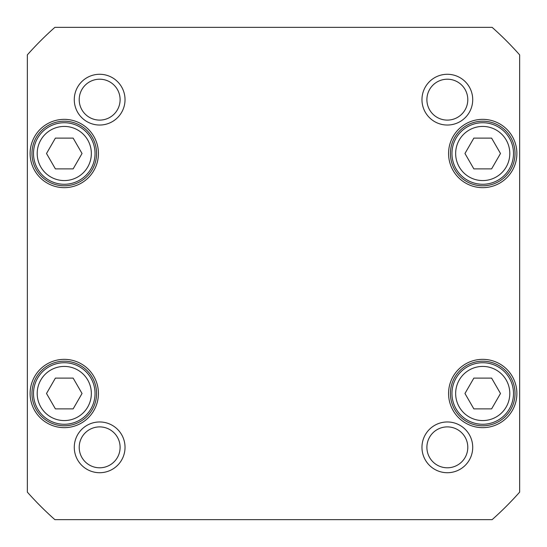 <?xml version="1.0" encoding="UTF-8"?>
<svg xmlns="http://www.w3.org/2000/svg" width="547" height="547" viewBox="0 0 547 547"><rect width="100%" height="100%" fill="white"/><g stroke="black" fill="none" stroke-linecap="round" stroke-linejoin="round"><path stroke-width="0.82" d="M473.846 408.882L464.964 393.498L473.846 378.114L491.609 378.114L500.491 393.498L491.609 408.882L473.846 408.882M82.036 153.502L73.154 168.886L55.391 168.886L46.509 153.502L55.391 138.118L73.154 138.118L82.036 153.502M500.491 153.502L491.609 168.886L473.846 168.886L464.964 153.502L473.846 138.118L491.609 138.118L500.491 153.502M82.036 393.498L73.154 408.882L55.391 408.882L46.509 393.498L55.391 378.114L73.154 378.114L82.036 393.498M54.871 519.65A329.226 329.226 0 0 1 27.35 492.129L27.35 54.871A329.226 329.226 0 0 1 54.871 27.35L492.129 27.35A329.226 329.226 0 0 1 519.65 54.871L519.65 492.129A329.226 329.226 0 0 1 492.129 519.65L54.871 519.65M98.426 393.498A34.153 34.153 0 0 0 47.199 363.919A34.153 34.153 0 0 0 47.199 423.077A34.153 34.153 0 0 0 98.426 393.498M516.881 153.502A34.153 34.153 0 0 0 465.647 123.923A34.153 34.153 0 0 0 465.647 183.081A34.153 34.153 0 0 0 516.881 153.502M472.717 447.343A25.374 25.374 0 0 0 434.653 425.368A25.374 25.374 0 0 0 434.653 469.319A25.374 25.374 0 0 0 472.717 447.343M125.031 99.657A25.374 25.374 0 0 0 86.966 77.681A25.374 25.374 0 0 0 86.966 121.632A25.374 25.374 0 0 0 125.031 99.657M472.717 99.657A25.374 25.374 0 0 0 434.653 77.681A25.374 25.374 0 0 0 434.653 121.632A25.374 25.374 0 0 0 472.717 99.657M125.031 447.343A25.374 25.374 0 0 0 86.966 425.368A25.374 25.374 0 0 0 86.966 469.319A25.374 25.374 0 0 0 125.031 447.343M516.881 393.498A34.153 34.153 0 0 0 465.647 363.919A34.153 34.153 0 0 0 465.647 423.077A34.153 34.153 0 0 0 516.881 393.498M98.426 153.502A34.153 34.153 0 0 0 47.199 123.923A34.153 34.153 0 0 0 47.199 183.081A34.153 34.153 0 0 0 98.426 153.502M509.373 168.886A30.769 30.769 0 0 0 482.727 122.733A30.769 30.769 0 0 0 456.082 168.886A30.769 30.769 0 0 0 509.373 168.886M90.918 408.882A30.769 30.769 0 0 0 64.272 362.729A30.769 30.769 0 0 0 37.627 408.882A30.769 30.769 0 0 0 90.918 408.882M90.918 168.886A30.769 30.769 0 0 0 64.272 122.733A30.769 30.769 0 0 0 37.627 168.886A30.769 30.769 0 0 0 90.918 168.886M456.082 408.882A30.769 30.769 0 0 0 509.373 408.882A30.769 30.769 0 0 0 482.727 362.729A30.769 30.769 0 0 0 456.082 408.882M96.58 153.502A32.307 32.307 0 0 1 48.122 181.481A32.307 32.307 0 0 1 48.122 125.523A32.307 32.307 0 0 1 96.58 153.502M96.58 393.498A32.307 32.307 0 0 1 48.122 421.477A32.307 32.307 0 0 1 48.122 365.519A32.307 32.307 0 0 1 96.58 393.498M515.035 393.498A32.307 32.307 0 0 1 466.57 421.477A32.307 32.307 0 0 1 466.57 365.519A32.307 32.307 0 0 1 515.035 393.498M515.035 153.502A32.307 32.307 0 0 1 466.57 181.481A32.307 32.307 0 0 1 466.57 125.523A32.307 32.307 0 0 1 515.035 153.502M120.108 447.343A20.451 20.451 0 0 1 89.428 465.053A20.451 20.451 0 0 1 89.428 429.634A20.451 20.451 0 0 1 120.108 447.343M467.794 447.343A20.451 20.451 0 0 1 437.115 465.053A20.451 20.451 0 0 1 437.115 429.634A20.451 20.451 0 0 1 467.794 447.343M467.794 99.657A20.451 20.451 0 0 1 437.115 117.366A20.451 20.451 0 0 1 437.115 81.947A20.451 20.451 0 0 1 467.794 99.657M120.108 99.657A20.451 20.451 0 0 1 89.428 117.366A20.451 20.451 0 0 1 89.428 81.947A20.451 20.451 0 0 1 120.108 99.657M459.282 407.036A27.076 27.076 0 0 1 482.727 366.422A27.076 27.076 0 0 1 506.173 407.036A27.076 27.076 0 0 1 459.282 407.036M87.718 167.04A27.076 27.076 0 0 1 40.827 167.04A27.076 27.076 0 0 1 64.272 126.425A27.076 27.076 0 0 1 87.718 167.04M506.173 167.04A27.076 27.076 0 0 1 459.282 167.04A27.076 27.076 0 0 1 482.727 126.425A27.076 27.076 0 0 1 506.173 167.04M87.718 407.036A27.076 27.076 0 0 1 40.827 407.036A27.076 27.076 0 0 1 64.272 366.422A27.076 27.076 0 0 1 87.718 407.036"/></g></svg>

